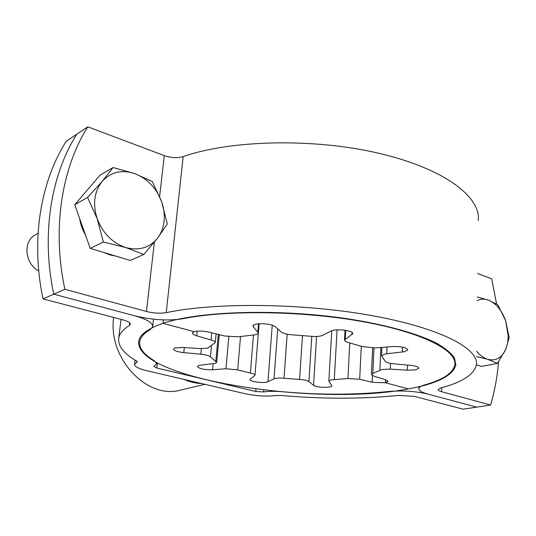 <?xml version="1.0" encoding="UTF-8"?>
<svg xmlns="http://www.w3.org/2000/svg" width="536" height="536" viewBox="0 0 536 536"><rect width="100%" height="100%" fill="white"/><g stroke="black" fill="none" stroke-linecap="round" stroke-linejoin="round"><path stroke-width="0.8" d="M66.189 141.35L76.782 134.208C50.746 175.352 41.105 235.13 53.774 294.184L43.041 298.9C30.639 240.858 40.3 182.005 66.189 141.35M43.041 298.9L122.925 319.871C127.977 321.272 130.456 322.759 130.362 324.32L129.484 325.379C123.186 329.359 119.615 333.546 118.771 337.941C117.659 345.861 123.615 353.566 136.647 361.05L137.29 361.84L134.536 364.266C134.509 366.57 138.616 368.728 146.864 370.745L245.153 393.732C256.101 396.024 266.486 396.62 276.301 395.514L280.971 395.474C323.007 399.119 362.242 399.092 398.683 395.394L414.462 396.399L463.144 409.182L476.672 407.125L427.862 394.094C421.772 392.426 418.784 390.583 418.891 388.56C419.132 387.133 421.108 385.893 424.827 384.821C443.011 379.769 452.994 373.136 454.776 364.922C457.288 350.631 423.005 332.508 362.812 321.654C302.773 310.773 226.668 309.841 183.165 318.685C168.498 321.044 152.271 320.059 134.482 315.738L53.774 294.184C41.105 235.13 50.746 175.352 76.782 134.208L87.743 126.818C61.566 168.458 51.945 229.194 64.889 289.293L53.774 294.184L134.482 315.738C146.904 319.262 152.974 322.94 152.686 326.759L150.241 329.56C144.05 333.225 140.566 337.124 139.782 341.238C138.817 347.898 143.681 354.423 154.381 360.815L156.78 363.87L153.792 366.416L156.82 368.018L157.363 363.013M498.56 361.78C497.321 376.801 494.654 391.22 490.567 405.022L476.672 407.125L427.862 394.094C415.387 391.166 402.06 390.315 387.89 391.555C355.475 394.965 320.361 395.025 282.532 391.749C275.169 391.139 268.871 391.2 263.645 391.93L255.766 391.481L156.82 368.018M201.623 383.548C195.653 383.327 189.731 381.94 183.848 379.394M113.619 317.426C107.796 358.577 147.367 399.91 180.652 390.067L205.013 384.339M490.567 405.022L441.637 391.716C439.252 391.052 438.086 390.322 438.14 389.531L440.632 388.004C462.28 382.242 474.186 374.517 476.357 364.828C479.211 348.668 440.438 327.911 371.274 315.503C302.284 303.054 214.943 302.284 166.227 312.656C160.291 313.647 153.691 313.245 146.435 311.463L64.889 289.293M478.273 220.557C481.073 196.953 444.21 168.505 378.677 153.242C313.305 137.919 230.306 139.963 183.165 156.619C177.436 158.254 171.145 157.926 164.304 155.628L87.743 126.818M496.584 303.939L491.686 278.794L477.569 273.481M386.999 346.986L386.724 353.787L384.52 354.142L381.545 355.797L385.042 361.083C385.773 362.363 388.593 363.274 393.491 363.797L410.603 365.371C415.869 365.961 418.603 366.919 418.797 368.252L415.708 369.84L407.347 370.215L390.302 369.096L382.067 369.472L372.822 373.445L371.435 374.49L374.195 376.339L385.518 379.662L388.158 381.411L385.444 382.764L408.358 388.881C437.088 383.736 452.92 375.749 455.855 364.922L454.461 358.015C451.245 353.224 445.443 348.38 437.061 343.496C418.201 333.794 386.523 324.816 347.898 318.84C278.874 308.414 198.488 311.081 163.011 323.355L163.386 319.898L163.011 323.355L194.22 331.69L163.011 323.355C148.05 328.521 139.956 334.43 138.737 341.077C133.953 378.858 316.917 406.951 408.358 388.881L385.444 382.764L385.565 379.682L385.444 382.764L372.131 382.282L359.69 379.253L347.931 378.537L334.29 379.629C330.94 379.843 329.124 380.372 328.843 381.217L331.878 385.833C331.958 388.144 316.059 387.642 313.54 385.263L308.937 381.578C307.316 380.493 304.193 379.783 299.57 379.455L284.026 378.235C279.424 377.84 276.094 378.041 274.037 378.838L277.728 328.943M386.724 353.787L404.6 351.696L407.802 349.914C406.435 347.469 401.216 346.357 392.144 346.578L375.455 347.911L362.41 346.625L349.043 342.752C345.981 341.961 344.474 341.043 344.521 340.005L345.043 330.236M253.414 325.225L253.28 326.88L252.945 325.942C252.892 322.612 271.772 323.215 275.129 326.665L281.233 332.005C283.283 333.519 287.021 334.457 292.435 334.833L310.719 336.28C316.106 336.755 320.126 336.427 322.779 335.288L331.027 331.087C335.71 328.32 353.867 330.551 352.728 333.734L344.521 340.005M197.215 331.161L196.752 335.844C193.771 334.96 192.31 334.015 192.377 333.003L194.22 331.69C198.307 330.719 203.258 330.866 209.08 332.126L224.658 336.012L237.87 336.796L252.523 335.134C255.947 334.833 257.816 334.149 258.144 333.091L257.829 332.206L258.499 323.791M253.28 326.88L257.829 332.206M213.14 363.71L212.584 369.766C204.149 369.827 199.09 368.741 197.416 366.503L199.07 365.465L200.766 365.163L214.963 363.388L216.738 362.276L210.44 356.896C208.966 355.623 205.77 354.725 200.833 354.195L201.375 348.641M184.317 347.542L183.801 352.634C177.369 351.884 173.945 350.678 173.537 349.03L175.172 347.911L182.796 347.442L200.102 348.581L207.861 348.112L215.264 342.611C215.338 341.68 213.958 340.796 211.124 339.951L211.794 332.802M272.234 325.211L267.953 381.692C264.516 383.575 249.126 381.679 249.964 379.468L254.975 375.368C254.995 374.523 253.468 373.753 250.399 373.049L237.689 369.887L225.978 368.761L228.818 336.769M196.752 335.844L211.124 339.951M267.953 381.692L274.037 378.838M212.584 369.766L225.978 368.761M183.801 352.634L200.833 354.195M161.664 201.824C163.949 208.397 164.746 214.916 164.049 221.388C163.299 227.84 161.122 233.441 157.524 238.192L143.769 254.473L125.632 247.491L103.341 242.024L97.23 218.822L87.576 197.456L102.242 181.289L113.076 167.52L134.757 173.604L152.345 181.523L161.664 201.824L167.292 223.961L157.524 238.192C149.511 247.9 138.884 250.995 125.632 247.491C112.372 242.895 102.905 233.341 97.23 218.822C92.54 204.042 94.209 191.526 102.242 181.289C110.979 171.962 121.813 169.396 134.757 173.604C147.46 178.655 156.425 188.062 161.664 201.824M103.683 252.443L109.692 254.848L115.803 256.094M113.076 167.52L100.078 175.172L74.759 204.698L90.229 248.389L130.208 260.436L143.769 254.473M90.229 248.389L103.341 242.024M74.759 204.698L87.576 197.456M38.056 233.314L35.577 234.688C22.713 240.945 24.629 263.732 38.753 270.975M89.653 187.332L84.373 193.483M79.616 218.42C80.494 224.249 82.457 229.797 85.505 235.043M477.254 296.971L488.256 300.039L497.837 304.736L505.636 320.709L508.249 336.159L507.726 342.504L505.87 349.11L497.428 363.375L487.673 359.288L476.564 356.574M477.208 300.622C480.651 298.86 484.33 298.666 488.256 300.039C495.921 303.175 501.716 310.069 505.636 320.709L509.2 337.64L505.508 349.954C501.455 358.162 495.512 361.271 487.673 359.288C483.666 358.021 479.961 355.314 476.538 351.167M476.363 364.795L481.616 366.376L497.428 363.375M129.484 325.379L129.772 322.927M136.734 362.329L136.868 361.19M263.645 391.93L263.792 390.014M255.766 391.481L255.96 389.029M146.435 311.463L154.381 242.165M159.621 196.471L164.304 155.628M441.637 391.716L441.731 387.702M166.227 312.656L183.165 156.619M379.883 370.215L380.848 347.482M373.947 347.998L372.822 373.445M390.523 363.408L390.302 369.096M407.521 365.09L407.347 370.215M402.516 347.147L402.342 352.058M345.7 330.337L345.238 339.107M352.085 332.514L351.971 334.685M215.847 361.11L218.299 334.43M299.57 379.455L302.485 335.509M287.155 334.203L284.026 378.235M250.399 373.049L253.481 335.047M240.537 336.407L237.689 369.887M211.519 345.358L210.44 356.896M337.07 329.868L334.29 379.629M347.931 378.537L349.774 342.94M372.426 375.649L372.131 382.282M361.284 346.249L359.69 379.253M311.805 336.38L308.937 381.578M316.568 336.474L313.54 385.263M118.771 337.941L121.042 319.376M134.536 364.266L135.018 360.078M156.807 363.649L156.901 362.765M152.733 326.344L153.537 319.195M418.891 388.56L418.944 386.697M381.545 355.797L381.9 347.395M371.435 374.49L372.62 348.018M258.151 332.936L258.888 323.757M216.745 362.175L219.264 334.672M215.278 342.491L216.075 333.874M254.982 375.274L259.096 323.744M328.843 381.217L331.744 330.779"/></g></svg>
